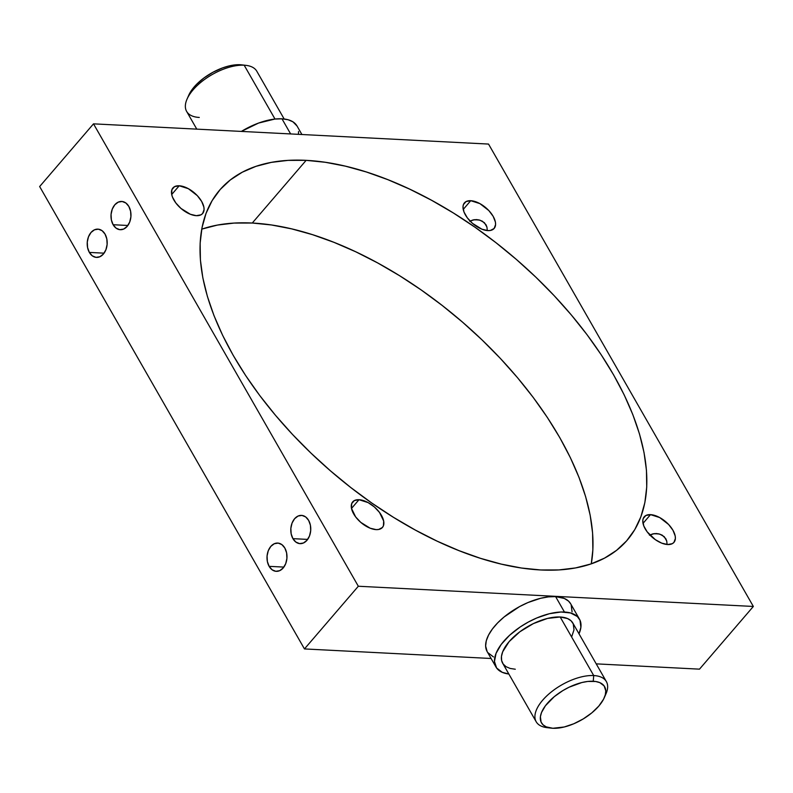 <?xml version="1.0" encoding="UTF-8"?>
<svg xmlns="http://www.w3.org/2000/svg" width="793" height="793" viewBox="0 0 793 793"><rect width="100%" height="100%" fill="white"/><g stroke="black" fill="none" stroke-linecap="round" stroke-linejoin="round"><path stroke-width="1.19" d="M284.162 118.99L256.803 71.231A40.433 19.31 150.2 0 0 244.165 65.204A40.433 19.31 -29.8 0 1 245.959 65.353L241.766 64.867A36.389 17.377 150.2 0 0 240.15 64.729L244.165 65.204L275.002 119.039L244.165 65.204A40.433 19.31 150.2 0 0 201.591 81.729A40.433 19.31 150.2 0 0 186.633 111.416L196.783 129.14M604.246 697.781L605.941 693.915A40.433 19.31 150.2 0 0 593.719 675.557L593.243 681.256A36.389 17.377 -29.8 0 1 604.246 697.781A36.389 17.377 -29.8 0 1 552.85 728.271L564.239 726.983L573.775 723.771L583.242 718.914L591.836 712.848L598.804 706.077L603.562 699.198L605.287 694.846L605.773 690.872L604.147 685.945L599.845 682.644L595.672 681.494L587.821 681.445L581.844 682.535L569.106 687.204L562.842 690.604L554.257 696.68L545.425 705.75L541.51 712.54L540.4 716.723L541.084 722.096L543.086 724.871L546.238 726.874L552.85 728.271A36.389 17.377 -29.8 0 1 551.234 728.133A36.389 17.377 -29.8 0 1 547.943 702.687A36.389 17.377 -29.8 0 1 593.243 681.256L593.719 675.557A40.433 19.31 -29.8 0 1 606.367 681.583A40.433 19.31 -29.8 0 1 604.96 695.927M89.341 252.412L104.081 253.165L89.341 252.412L92.305 255.842L96.012 257.358L99.898 256.734L103.377 254.057L105.915 249.736L107.124 244.432L106.817 238.951L105.053 234.123A14.155 9.982 92.9 0 1 106.024 249.448A14.155 9.982 92.9 0 1 96.478 257.398A14.155 9.982 92.9 0 1 89.341 252.412A14.155 9.982 92.9 0 1 88.37 237.087A14.155 9.982 92.9 0 1 97.916 229.137A14.155 9.982 92.9 0 1 105.053 234.123L102.089 230.694L98.382 229.177L94.496 229.801L91.017 232.478L88.479 236.8L87.27 242.103L87.577 247.585L89.341 252.412M113.131 224.726L127.861 225.48L113.131 224.726L116.095 228.156L119.802 229.673L123.688 229.048L127.167 226.372L129.695 222.05L130.904 216.747L130.607 211.265L128.843 206.438A14.155 9.982 92.9 0 1 129.814 221.753A14.155 9.982 92.9 0 1 120.258 229.712A14.155 9.982 92.9 0 1 113.131 224.726A14.155 9.982 92.9 0 1 112.16 209.402A14.155 9.982 92.9 0 1 121.706 201.452A14.155 9.982 92.9 0 1 128.843 206.438L125.879 203.008L122.172 201.491L118.286 202.116L114.807 204.792L112.269 209.114L111.06 214.417L111.367 219.899L113.131 224.726M269.134 566.341L283.864 567.094L269.134 566.341L272.098 569.78L275.805 571.297L279.691 570.673L283.17 567.986L285.708 563.674L286.907 558.371L286.61 552.88L284.846 548.062A14.155 9.982 92.9 0 1 285.817 563.377A14.155 9.982 92.9 0 1 276.261 571.337A14.155 9.982 92.9 0 1 269.134 566.341A14.155 9.982 92.9 0 1 268.163 551.026A14.155 9.982 92.9 0 1 277.709 543.066A14.155 9.982 92.9 0 1 284.846 548.062L281.882 544.622L278.174 543.106L274.289 543.73L270.809 546.417L268.272 550.729L267.063 556.042L267.37 561.523L269.134 566.341M292.924 538.655L307.654 539.409L292.924 538.655L295.888 542.085L299.595 543.611L303.481 542.977L306.95 540.301L309.488 535.979L310.697 530.676L310.4 525.194L308.626 520.377A14.155 9.982 92.9 0 1 309.597 535.691A14.155 9.982 92.9 0 1 300.051 543.651A14.155 9.982 92.9 0 1 292.924 538.655A14.155 9.982 92.9 0 1 291.953 523.34A14.155 9.982 92.9 0 1 301.499 515.381A14.155 9.982 92.9 0 1 308.626 520.377L305.672 516.937L301.964 515.42L298.069 516.045L294.599 518.721L292.062 523.043L290.853 528.346L291.16 533.828L292.924 538.655M667.012 543.611L666.725 541.024L667.012 543.611M665.783 538.655L666.725 541.024L664.217 536.643L659.726 534.095L654.433 533.6L649.417 535.166L653.105 533.788L658.438 533.788L662.135 535.106L665.783 538.655M487.219 229.673L486.932 227.085L487.219 229.673M485.99 224.716L486.932 227.085L484.424 222.704L479.934 220.167L474.64 219.661L469.625 221.227L473.312 219.849L478.645 219.849L482.342 221.178L485.99 224.716M281.971 118.811L290.635 133.938L281.971 118.811A48.115 22.977 150.2 0 0 241.369 131.42L258.548 123.074L274.814 119.069L281.971 118.811L288.107 119.743L292.974 121.844L297.028 126.008A48.115 22.977 150.2 0 0 281.971 118.811M606.367 681.583L572.824 623.02A40.433 19.31 150.2 0 0 560.175 616.994L593.719 675.557L560.175 616.994L567.52 618.54L571.019 620.76L573.24 623.843L574.003 629.82L571.644 636.928M579.485 619.194L570.663 603.79A48.115 22.977 150.2 0 0 555.615 596.614L564.438 612.027A48.115 22.977 -29.8 0 1 579.485 619.194A48.115 22.977 -29.8 0 1 579.009 633.825L580.892 627.293L579.99 620.185L577.344 616.518L570.573 612.959L560.968 612.008L549.371 613.723L536.772 617.975L528.346 622.039L520.277 626.916L509.532 635.332L501.216 644.422L496.041 653.392L494.465 661.481L496.606 667.984L502.296 672.345L508.838 674.01A48.115 22.977 -29.8 0 1 495.982 667.022A48.115 22.977 -29.8 0 1 513.785 631.694A48.115 22.977 -29.8 0 1 564.438 612.027L555.615 596.614L548.449 596.871L540.548 598.309L527.94 602.561L519.514 606.625L504.061 617.004L497.627 622.911L492.394 629.008L488.557 635.054L486.278 640.813L485.633 646.067L487.17 651.628M376.13 529.615A19.607 10.279 -139.3 0 1 356.8 518.364A19.607 10.279 -139.3 0 1 352.697 501.88A19.607 10.279 -139.3 0 1 359.001 499.709L351.497 508.452L359.001 499.709L354.342 500.581L351.695 503.585L351.458 508.283L355.621 516.887L360.775 522.379L370.162 528.207L376.13 529.615L378.667 529.466L382.395 527.484L383.435 525.739L383.673 521.041L379.51 512.447L374.355 506.945L368.16 502.623L359.001 499.709A19.607 10.279 -139.3 0 1 378.33 510.96A19.607 10.279 -139.3 0 1 382.444 527.444A19.607 10.279 -139.3 0 1 376.13 529.615M196.337 215.676A19.607 10.279 -139.3 0 1 177.008 204.435A19.607 10.279 -139.3 0 1 172.904 187.951A19.607 10.279 -139.3 0 1 179.208 185.78L171.704 194.513L179.208 185.78L174.549 186.642L171.903 189.656L171.675 194.354L172.487 197.11L175.828 202.949L180.982 208.44L190.37 214.269L196.337 215.676L200.996 214.814L202.602 213.555L204.079 209.63L203.88 207.102L201.66 201.442L197.328 195.663L188.367 188.694L179.208 185.78A19.607 10.279 -139.3 0 1 198.537 197.021A19.607 10.279 -139.3 0 1 202.651 213.505A19.607 10.279 -139.3 0 1 196.337 215.676M487.854 230.604A19.607 10.279 -139.3 0 1 468.534 219.354A19.607 10.279 -139.3 0 1 464.42 202.869A19.607 10.279 -139.3 0 1 470.735 200.698L463.221 209.441L470.735 200.698L466.066 201.561L463.419 204.574L462.993 206.755L464.004 212.038L467.345 217.867L472.509 223.368L481.886 229.187L487.854 230.604L490.401 230.456L494.128 228.473L495.595 224.548L495.397 222.03L493.177 216.36L488.845 210.581L479.884 203.613L470.735 200.698A19.607 10.279 -139.3 0 1 490.054 211.949A19.607 10.279 -139.3 0 1 494.168 228.424A19.607 10.279 -139.3 0 1 487.854 230.604M667.647 544.533A19.607 10.279 -139.3 0 1 648.317 533.283A19.607 10.279 -139.3 0 1 644.213 516.808A19.607 10.279 -139.3 0 1 650.518 514.637L643.014 523.37L650.518 514.637L645.859 515.5L643.212 518.513L642.786 520.684L643.797 525.967L647.138 531.806L655.325 539.656L661.679 543.126L667.647 544.533L672.305 543.671L673.921 542.412L675.388 538.477L675.19 535.959L672.97 530.289L668.638 524.52L659.677 517.551L650.518 514.637A19.607 10.279 -139.3 0 1 669.847 525.878A19.607 10.279 -139.3 0 1 673.961 542.362A19.607 10.279 -139.3 0 1 667.647 544.533M202.116 229.028L217.431 225.073L234.203 223.071L252.273 223.031A268.619 140.757 40.7 0 1 490.451 348.177A268.619 140.757 40.7 0 1 591.271 563.833L592.867 549.727L592.589 532.975L590.17 515.212L585.621 496.616L578.989 477.346L570.336 457.611L559.759 437.577L547.348 417.455L533.223 397.432L517.522 377.706L500.393 358.456L482.005 339.88L462.537 322.156L442.177 305.444L421.113 289.901L399.553 275.696L377.706 262.959L355.779 251.807L333.982 242.351L312.531 234.678L291.636 228.87L271.484 224.974L252.273 223.031L306.138 160.345A268.619 140.757 -139.3 0 1 570.861 314.415A268.619 140.757 -139.3 0 1 627.184 540.211A268.619 140.757 -139.3 0 1 540.727 569.969L558.797 569.929L575.569 567.927L590.884 563.972L604.573 558.103L616.528 550.372L626.619 540.856L634.757 529.655L640.853 516.858L644.858 502.613L646.731 487.031L646.454 470.289L644.025 452.525L639.475 433.92L632.844 414.66L624.2 394.914L613.613 374.891L601.203 354.768L587.078 334.745L571.376 315.019L554.248 295.769L535.87 277.193L516.392 259.46L496.031 242.747L474.967 227.214L453.408 213.01L431.561 200.272L409.634 189.121L387.846 179.664L366.396 171.992L345.49 166.183L325.338 162.287L306.138 160.345L288.057 160.374L271.285 162.387L255.98 166.342L242.281 172.21L230.327 179.942L220.236 189.458L212.108 200.659L206.011 213.446L202.007 227.7L200.133 243.273L200.411 260.025L202.83 277.788L207.379 296.384L214.011 315.654L222.664 335.389L233.241 355.423L245.652 375.545L259.777 395.568L275.478 415.294L292.607 434.544L310.995 453.12L330.463 470.844L350.823 487.556L371.887 503.099L393.447 517.304L415.294 530.041L437.221 541.193L459.018 550.649L480.469 558.322L501.364 564.13L521.516 568.026L540.727 569.969A268.619 140.757 -139.3 0 1 275.994 415.899A268.619 140.757 -139.3 0 1 219.671 190.102A268.619 140.757 -139.3 0 1 306.138 160.345L252.273 223.031A268.619 140.757 40.7 0 0 201.729 229.167M515.291 669.233L510.137 668.44L506.043 666.685L503.168 664.019L501.622 660.539L501.463 656.406L502.703 651.757L509.106 641.646L519.881 631.763L533.362 623.605L547.517 618.421L560.175 616.994A40.433 19.31 150.2 0 0 517.611 633.518A40.433 19.31 150.2 0 0 502.653 663.206L536.197 721.769A40.433 19.31 -29.8 0 1 551.145 692.081A40.433 19.31 -29.8 0 1 593.719 675.557A40.433 19.31 150.2 0 0 543.393 699.376A40.433 19.31 150.2 0 0 547.041 727.647L551.234 728.133M753.35 606.457L699.495 669.153L596.217 663.86L699.495 669.153L753.35 606.457L358.327 586.245L753.35 606.457L488.538 144.068L753.35 606.457M491.095 658.487L304.462 648.932L358.327 586.245L93.505 123.847L488.538 144.068L93.505 123.847L39.65 186.543L93.505 123.847L358.327 586.245L304.462 648.932L39.65 186.543L304.462 648.932L491.095 658.487M572.07 611.879L571.158 604.772M570.673 603.81L568.512 601.104L564.348 598.457L555.615 596.614A48.115 22.977 150.2 0 0 504.953 616.28A48.115 22.977 150.2 0 0 487.16 651.608L495.982 667.022M487.774 652.57L493.464 656.931M548.835 727.796A40.433 19.31 -29.8 0 1 536.197 721.769M298.535 131.519L298.426 134.067M188.427 96.012L190.746 91.532L196.297 84.623L203.88 78.021L212.851 72.302L222.436 67.96L228.761 66.017L237.533 64.709L242.579 64.976M475.978 219.602L477.317 219.661M655.771 533.53L657.11 533.6M199.281 117.443A40.433 19.31 -29.8 0 1 187.059 99.085A40.433 19.31 -29.8 0 1 244.165 65.204L240.15 64.729A36.389 17.377 150.2 0 0 188.754 95.219L187.059 99.085M301.905 134.513L297.018 125.978"/></g></svg>
